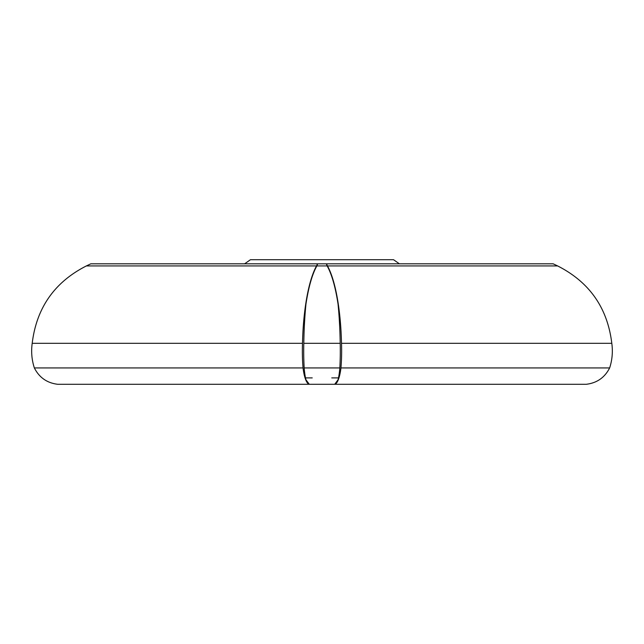 <?xml version="1.0" encoding="UTF-8"?>
<svg xmlns="http://www.w3.org/2000/svg" width="644" height="644" viewBox="0 0 644 644"><rect width="100%" height="100%" fill="white"/><g stroke="black" fill="none" stroke-linecap="round" stroke-linejoin="round"><path stroke-width="0.97" d="M334.904 384.291L586.29 384.291C596.972 382.987 604.756 377.537 609.643 367.941C612.243 359.891 612.959 351.68 611.8 343.308C607.501 307.88 589.445 282.08 557.615 265.924L553.18 263.815L326.339 263.815A54.74 14.168 90 0 1 327.482 265.924A94.547 24.472 90 0 1 341.505 343.308A54.74 14.168 90 0 1 340.95 367.941A28.618 7.406 90 0 1 334.904 384.291A54.74 14.168 90 0 1 334.719 384.267L338.044 379.767A28.618 4.967 90 0 0 339.831 367.941L304.169 367.941A28.618 4.967 90 0 0 305.956 379.767L309.281 384.267A54.74 14.168 90 0 1 309.096 384.291L334.904 384.291L309.096 384.291A28.618 7.406 90 0 1 303.05 367.941A54.74 14.168 90 0 1 302.495 343.308A94.547 24.472 90 0 1 316.518 265.924A54.74 14.168 90 0 1 317.661 263.815L316.84 265.924C312.203 274.32 308.573 287.039 305.956 304.089A94.547 16.422 90 0 0 303.799 343.308A54.74 9.507 90 0 0 304.169 367.941M331.765 377.899L338.044 377.899M399.385 263.815L393.532 259.709L250.468 259.709L244.615 263.815M303.799 343.308L340.201 343.308A94.547 16.422 90 0 0 338.044 304.089C335.435 287.079 331.805 274.352 327.16 265.924L326.339 263.815M341.505 343.308L611.8 343.308M327.482 265.924L557.615 265.924M340.95 367.941L609.643 367.941M340.201 343.308A54.74 9.507 90 0 1 339.831 367.941M305.956 377.899L312.235 377.899M303.05 367.941L34.357 367.941C39.244 377.537 47.028 382.987 57.71 384.291L309.096 384.291M34.357 367.941C31.757 359.891 31.041 351.68 32.2 343.308L302.495 343.308M32.2 343.308C36.499 307.88 54.555 282.08 86.385 265.924L316.518 265.924M86.385 265.924L90.82 263.815L317.661 263.815M317.999 263.815L326.001 263.815M316.84 265.924L327.16 265.924"/></g></svg>
